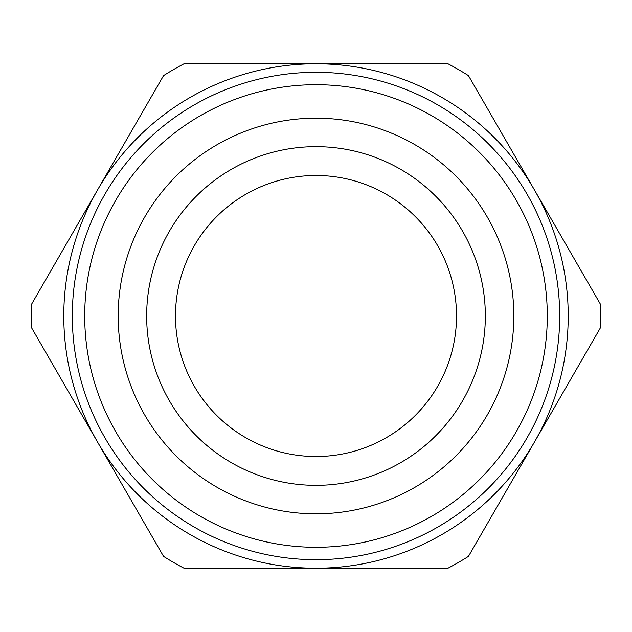 <?xml version="1.0" encoding="UTF-8"?>
<svg xmlns="http://www.w3.org/2000/svg" width="632" height="632" viewBox="0 0 632 632"><rect width="100%" height="100%" fill="white"/><g stroke="black" fill="none" stroke-linecap="round" stroke-linejoin="round"><path stroke-width="0.95" d="M316 547.288A231.288 231.288 0 0 0 516.304 200.352A231.288 231.288 0 0 0 115.695 200.352A231.288 231.288 0 0 0 316 547.288M316 513.824A197.824 197.824 180 0 1 144.681 217.092A197.824 197.824 180 0 1 487.319 217.092A197.824 197.824 180 0 1 316 513.824M316 485.344A169.344 169.344 0 0 0 462.656 231.328A169.344 169.344 0 0 0 169.344 231.328A169.344 169.344 0 0 0 316 485.344M316 559.683A243.683 243.683 0 0 0 527.041 194.158A243.683 243.683 0 0 0 104.959 194.158A243.683 243.683 0 0 0 316 559.683M97.573 442.108L163.546 556.373A284.645 284.645 0 0 0 184.054 568.215L316 568.215A252.215 252.215 0 0 0 534.427 442.108L600.4 327.842A284.645 284.645 0 0 0 600.4 304.158L468.454 75.627A284.645 284.645 0 0 0 447.946 63.785L184.054 63.785A284.645 284.645 0 0 0 163.546 75.627L31.6 304.158A284.645 284.645 0 0 0 31.6 327.842L97.573 442.108A252.215 252.215 0 0 0 316 568.215L447.946 568.215A284.645 284.645 0 0 0 468.454 556.373L534.427 442.108A252.215 252.215 0 0 0 316 63.785A252.215 252.215 0 0 0 97.573 442.108M316 456.525A140.525 140.525 180 0 1 194.308 245.737A140.525 140.525 180 0 1 437.692 245.737A140.525 140.525 180 0 1 316 456.525"/></g></svg>

